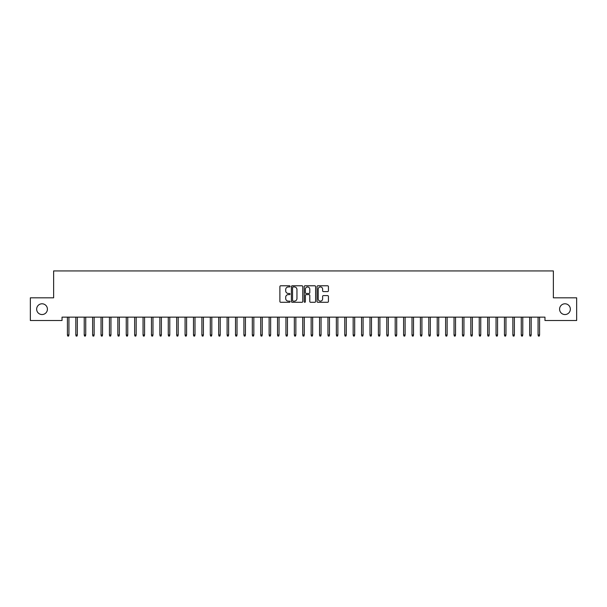 <?xml version="1.0" encoding="UTF-8"?>
<svg xmlns="http://www.w3.org/2000/svg" width="607" height="607" viewBox="0 0 607 607"><rect width="100%" height="100%" fill="white"/><g stroke="black" fill="none" stroke-linecap="round" stroke-linejoin="round"><path stroke-width="0.91" d="M290.055 286.367A0.577 0.577 0 0 0 289.478 285.783L280.707 285.783A0.827 0.827 0 0 0 279.888 286.61L279.888 301.459A0.827 0.827 0 0 0 280.707 302.286L289.478 302.286A0.577 0.577 0 0 0 290.055 301.709A0.577 0.577 0 0 0 289.478 301.133L288.34 301.133A2.64 2.64 0 0 1 285.7 298.492L285.7 297.255A2.64 2.64 0 0 1 288.34 294.615L289.478 294.615A0.577 0.577 0 0 0 290.055 294.038A0.577 0.577 0 0 0 289.478 293.462L288.34 293.462A2.64 2.64 0 0 1 285.7 290.821L285.7 289.585A2.64 2.64 0 0 1 288.34 286.944L289.478 286.944A0.577 0.577 0 0 0 290.055 286.367M559.586 309.168A5.38 5.38 0 0 0 564.965 314.547A5.38 5.38 0 0 0 570.345 309.168A5.38 5.38 0 0 0 564.965 303.788A5.38 5.38 0 0 0 559.586 309.168M36.655 309.168A5.38 5.38 0 0 0 42.035 314.547A5.38 5.38 0 0 0 47.414 309.168A5.38 5.38 0 0 0 42.035 303.788A5.38 5.38 0 0 0 36.655 309.168M327.613 291.603A0.827 0.827 0 0 0 328.433 290.776L328.433 286.61A0.827 0.827 0 0 0 327.613 285.783L317.878 285.783A0.827 0.827 0 0 0 317.051 286.61L317.051 301.459A0.827 0.827 0 0 0 317.878 302.286L327.613 302.286A0.827 0.827 0 0 0 328.433 301.459L328.433 296.428A0.827 0.827 0 0 0 327.613 295.601L323.44 295.601A0.827 0.827 0 0 0 322.62 296.428L322.62 298.925A2.208 2.208 0 0 1 320.413 301.133A2.208 2.208 0 0 1 318.205 298.925L318.205 289.152A2.208 2.208 0 0 1 320.413 286.944A2.208 2.208 0 0 1 322.62 289.152L322.62 290.776A0.827 0.827 0 0 0 323.44 291.603L327.613 291.603M544.965 317.15L62.035 317.15L62.035 320.511L30.35 320.511L30.35 297.817L53.628 297.817L53.628 270.927L553.372 270.927L553.372 297.817L576.65 297.817L576.65 320.511L544.965 320.511L544.965 317.15M302.779 286.61A0.827 0.827 0 0 0 301.952 285.783L292.217 285.783A0.827 0.827 0 0 0 291.39 286.61L291.39 301.459A0.827 0.827 0 0 0 292.217 302.286L301.952 302.286A0.827 0.827 0 0 0 302.779 301.459L302.779 286.61M305.048 285.783L314.783 285.783A0.827 0.827 0 0 1 315.61 286.61L315.61 301.459A0.827 0.827 0 0 1 314.783 302.286L310.617 302.286A0.827 0.827 0 0 1 309.79 301.459L309.79 295.442A0.827 0.827 0 0 0 308.963 294.615L306.201 294.615A0.827 0.827 0 0 0 305.374 295.442L305.374 301.709A0.577 0.577 0 0 1 304.797 302.286A0.577 0.577 0 0 1 304.221 301.709L304.221 286.61A0.827 0.827 0 0 1 305.048 285.783M293.128 286.944A0.577 0.577 0 0 0 292.551 287.521L292.551 300.556A0.577 0.577 0 0 0 293.128 301.133L294.319 301.133A2.64 2.64 0 0 0 296.96 298.492L296.96 289.585A2.64 2.64 0 0 0 294.319 286.944L293.128 286.944M309.79 289.19A2.208 2.208 0 0 0 307.582 286.982A2.208 2.208 0 0 0 305.374 289.19L305.374 292.635A0.827 0.827 0 0 0 306.201 293.462L308.963 293.462A0.827 0.827 0 0 0 309.79 292.635L309.79 289.19M67.415 334.981L67.749 336.073L68.591 336.073L68.925 334.981L67.415 334.981L67.415 317.15M68.925 334.981L68.925 317.15M75.822 334.981L76.156 336.073L76.998 336.073L77.332 334.981L75.822 334.981L75.822 317.15M77.332 334.981L77.332 317.15M84.221 334.981L84.563 336.073L85.397 336.073L85.739 334.981L84.221 334.981L84.221 317.15M85.739 334.981L85.739 317.15M92.628 334.981L92.962 336.073L93.804 336.073L94.138 334.981L92.628 334.981L92.628 317.15M94.138 334.981L94.138 317.15M101.035 334.981L101.369 336.073L102.211 336.073L102.545 334.981L101.035 334.981L101.035 317.15M102.545 334.981L102.545 317.15M109.435 334.981L109.776 336.073L110.611 336.073L110.952 334.981L109.435 334.981L109.435 317.15M110.952 334.981L110.952 317.15M117.841 334.981L118.175 336.073L119.018 336.073L119.351 334.981L117.841 334.981L117.841 317.15M119.351 334.981L119.351 317.15M126.248 334.981L126.582 336.073L127.424 336.073L127.758 334.981L126.248 334.981L126.248 317.15M127.758 334.981L127.758 317.15M134.648 334.981L134.989 336.073L135.831 336.073L136.165 334.981L134.648 334.981L134.648 317.15M136.165 334.981L136.165 317.15M143.055 334.981L143.389 336.073L144.231 336.073L144.572 334.981L143.055 334.981L143.055 317.15M144.572 334.981L144.572 317.15M151.462 334.981L151.796 336.073L152.638 336.073L152.972 334.981L151.462 334.981L151.462 317.15M152.972 334.981L152.972 317.15M159.869 334.981L160.202 336.073L161.045 336.073L161.379 334.981L159.869 334.981L159.869 317.15M161.379 334.981L161.379 317.15M168.268 334.981L168.609 336.073L169.444 336.073L169.785 334.981L168.268 334.981L168.268 317.15M169.785 334.981L169.785 317.15M176.675 334.981L177.009 336.073L177.851 336.073L178.185 334.981L176.675 334.981L176.675 317.15M178.185 334.981L178.185 317.15M185.082 334.981L185.416 336.073L186.258 336.073L186.592 334.981L185.082 334.981L185.082 317.15M186.592 334.981L186.592 317.15M193.481 334.981L193.823 336.073L194.657 336.073L194.999 334.981L193.481 334.981L193.481 317.15M194.999 334.981L194.999 317.15M201.888 334.981L202.222 336.073L203.064 336.073L203.398 334.981L201.888 334.981L201.888 317.15M203.398 334.981L203.398 317.15M210.295 334.981L210.629 336.073L211.471 336.073L211.805 334.981L210.295 334.981L210.295 317.15M211.805 334.981L211.805 317.15M218.695 334.981L219.036 336.073L219.871 336.073L220.212 334.981L218.695 334.981L218.695 317.15M220.212 334.981L220.212 317.15M227.101 334.981L227.435 336.073L228.278 336.073L228.611 334.981L227.101 334.981L227.101 317.15M228.611 334.981L228.611 317.15M235.508 334.981L235.842 336.073L236.684 336.073L237.018 334.981L235.508 334.981L235.508 317.15M237.018 334.981L237.018 317.15M243.908 334.981L244.249 336.073L245.091 336.073L245.425 334.981L243.908 334.981L243.908 317.15M245.425 334.981L245.425 317.15M252.315 334.981L252.649 336.073L253.491 336.073L253.832 334.981L252.315 334.981L252.315 317.15M253.832 334.981L253.832 317.15M260.722 334.981L261.056 336.073L261.898 336.073L262.232 334.981L260.722 334.981L260.722 317.15M262.232 334.981L262.232 317.15M269.129 334.981L269.462 336.073L270.305 336.073L270.639 334.981L269.129 334.981L269.129 317.15M270.639 334.981L270.639 317.15M277.528 334.981L277.869 336.073L278.704 336.073L279.045 334.981L277.528 334.981L277.528 317.15M279.045 334.981L279.045 317.15M285.935 334.981L286.269 336.073L287.111 336.073L287.445 334.981L285.935 334.981L285.935 317.15M287.445 334.981L287.445 317.15M294.342 334.981L294.676 336.073L295.518 336.073L295.852 334.981L294.342 334.981L294.342 317.15M295.852 334.981L295.852 317.15M302.741 334.981L303.083 336.073L303.917 336.073L304.259 334.981L302.741 334.981L302.741 317.15M304.259 334.981L304.259 317.15M311.148 334.981L311.482 336.073L312.324 336.073L312.658 334.981L311.148 334.981L311.148 317.15M312.658 334.981L312.658 317.15M319.555 334.981L319.889 336.073L320.731 336.073L321.065 334.981L319.555 334.981L319.555 317.15M321.065 334.981L321.065 317.15M327.955 334.981L328.296 336.073L329.131 336.073L329.472 334.981L327.955 334.981L327.955 317.15M329.472 334.981L329.472 317.15M336.361 334.981L336.695 336.073L337.538 336.073L337.871 334.981L336.361 334.981L336.361 317.15M337.871 334.981L337.871 317.15M344.768 334.981L345.102 336.073L345.944 336.073L346.278 334.981L344.768 334.981L344.768 317.15M346.278 334.981L346.278 317.15M353.168 334.981L353.509 336.073L354.351 336.073L354.685 334.981L353.168 334.981L353.168 317.15M354.685 334.981L354.685 317.15M361.575 334.981L361.909 336.073L362.751 336.073L363.092 334.981L361.575 334.981L361.575 317.15M363.092 334.981L363.092 317.15M369.982 334.981L370.316 336.073L371.158 336.073L371.492 334.981L369.982 334.981L369.982 317.15M371.492 334.981L371.492 317.15M378.389 334.981L378.722 336.073L379.565 336.073L379.899 334.981L378.389 334.981L378.389 317.15M379.899 334.981L379.899 317.15M386.788 334.981L387.129 336.073L387.964 336.073L388.305 334.981L386.788 334.981L386.788 317.15M388.305 334.981L388.305 317.15M395.195 334.981L395.529 336.073L396.371 336.073L396.705 334.981L395.195 334.981L395.195 317.15M396.705 334.981L396.705 317.15M403.602 334.981L403.936 336.073L404.778 336.073L405.112 334.981L403.602 334.981L403.602 317.15M405.112 334.981L405.112 317.15M412.001 334.981L412.343 336.073L413.177 336.073L413.519 334.981L412.001 334.981L412.001 317.15M413.519 334.981L413.519 317.15M420.408 334.981L420.742 336.073L421.584 336.073L421.918 334.981L420.408 334.981L420.408 317.15M421.918 334.981L421.918 317.15M428.815 334.981L429.149 336.073L429.991 336.073L430.325 334.981L428.815 334.981L428.815 317.15M430.325 334.981L430.325 317.15M437.215 334.981L437.556 336.073L438.391 336.073L438.732 334.981L437.215 334.981L437.215 317.15M438.732 334.981L438.732 317.15M445.621 334.981L445.955 336.073L446.798 336.073L447.131 334.981L445.621 334.981L445.621 317.15M447.131 334.981L447.131 317.15M454.028 334.981L454.362 336.073L455.204 336.073L455.538 334.981L454.028 334.981L454.028 317.15M455.538 334.981L455.538 317.15M462.428 334.981L462.769 336.073L463.611 336.073L463.945 334.981L462.428 334.981L462.428 317.15M463.945 334.981L463.945 317.15M470.835 334.981L471.169 336.073L472.011 336.073L472.352 334.981L470.835 334.981L470.835 317.15M472.352 334.981L472.352 317.15M479.242 334.981L479.576 336.073L480.418 336.073L480.752 334.981L479.242 334.981L479.242 317.15M480.752 334.981L480.752 317.15M487.649 334.981L487.982 336.073L488.825 336.073L489.159 334.981L487.649 334.981L487.649 317.15M489.159 334.981L489.159 317.15M496.048 334.981L496.389 336.073L497.224 336.073L497.565 334.981L496.048 334.981L496.048 317.15M497.565 334.981L497.565 317.15M504.455 334.981L504.789 336.073L505.631 336.073L505.965 334.981L504.455 334.981L504.455 317.15M505.965 334.981L505.965 317.15M512.862 334.981L513.196 336.073L514.038 336.073L514.372 334.981L512.862 334.981L512.862 317.15M514.372 334.981L514.372 317.15M521.261 334.981L521.603 336.073L522.437 336.073L522.779 334.981L521.261 334.981L521.261 317.15M522.779 334.981L522.779 317.15M529.668 334.981L530.002 336.073L530.844 336.073L531.178 334.981L529.668 334.981L529.668 317.15M531.178 334.981L531.178 317.15M538.075 334.981L538.409 336.073L539.251 336.073L539.585 334.981L538.075 334.981L538.075 317.15M539.585 334.981L539.585 317.15"/></g></svg>
